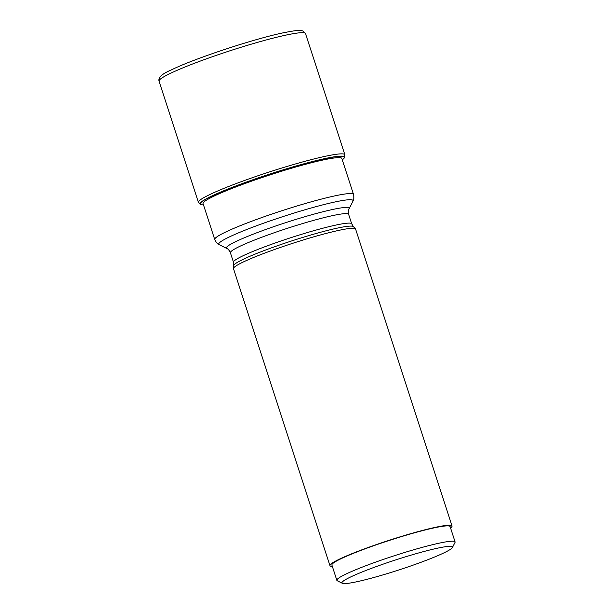 <?xml version="1.0" encoding="UTF-8"?>
<svg xmlns="http://www.w3.org/2000/svg" width="614" height="614" viewBox="0 0 614 614"><rect width="100%" height="100%" fill="white"/><g stroke="black" fill="none" stroke-linecap="round" stroke-linejoin="round"><path stroke-width="0.92" d="M203.487 204.884A75.76 6.869 -18 0 1 201.269 204.677A75.76 6.869 -18 0 1 211.07 196.503A75.76 6.869 -18 0 1 295.879 166.179A75.76 6.869 -18 0 1 343.97 158.312A75.76 6.869 -18 0 1 342.297 159.786M452.034 525.975L355.544 229.007A64.186 5.818 162 0 0 355.414 228.792A64.186 5.818 162 0 0 309.118 238.201A64.186 5.818 162 0 0 242.607 262.332A64.186 5.818 162 0 0 233.443 268.425A64.186 5.818 162 0 0 233.458 268.679L329.956 565.647A64.186 5.818 -18 0 1 339.097 559.3A64.186 5.818 -18 0 1 406.867 534.802A64.186 5.818 -18 0 1 452.034 525.975A64.186 5.818 -18 0 1 450.561 527.979M332.32 566.4A64.186 5.818 -18 0 1 329.956 565.647M455.089 541.916L450.116 526.605A62.16 5.633 162 0 0 406.368 535.147A62.16 5.633 162 0 0 340.732 558.87A62.16 5.633 162 0 0 331.875 565.018L336.848 580.337A62.16 5.633 -18 0 1 345.713 574.19A62.16 5.633 -18 0 1 427.152 546.061A62.16 5.633 -18 0 1 455.089 541.916A62.16 5.633 -18 0 1 455.005 542.484L452.411 547.527A58.123 5.265 -18 0 1 444.206 552.746A58.123 5.265 -18 0 1 368.062 579.048A58.123 5.265 -18 0 1 342.32 583.3A58.123 5.265 -18 0 1 350.226 577.168A58.123 5.265 -18 0 1 426.369 550.865A58.123 5.265 -18 0 1 452.411 547.527M342.32 583.3L337.255 580.744A62.16 5.633 -18 0 1 336.848 580.337M209.397 194.745A77.019 6.984 -18 0 1 290.714 165.343A77.019 6.984 -18 0 1 344.914 154.759L344.101 158.151A75.929 6.884 162 0 0 344.101 158.151A75.929 6.884 162 0 0 295.856 166.056A75.929 6.884 162 0 0 210.901 196.434A75.929 6.884 162 0 0 201.07 204.623A75.929 6.884 162 0 0 201.085 204.623L198.414 202.359A77.019 6.984 -18 0 1 209.397 194.745M159.041 81.178C158.028 77.541 162.088 73.803 171.229 69.965C194.101 58.599 255.508 38.337 284.474 32.565C297.022 30.178 299.248 30.078 302.825 30.938L305.542 33.57A77.019 6.984 162 0 0 251.333 44.162A77.019 6.984 162 0 0 170.017 73.557A77.019 6.984 162 0 0 159.041 81.178L198.414 202.359M203.127 203.764A72.997 6.616 -18 0 1 213.457 196.388A72.997 6.616 162 0 1 291.366 168.282A72.997 6.616 162 0 1 341.937 158.658M203.019 203.449L214.739 239.506A72.974 6.616 -18 0 1 225.138 232.284A72.974 6.616 -18 0 1 225.169 232.269A72.974 6.616 -18 0 1 302.218 204.416A72.974 6.616 -18 0 1 353.549 194.4L341.829 158.343M228.845 237.188A70.61 6.401 162 0 0 228.815 237.204A70.61 6.401 162 0 0 219.206 244.648L226.819 248.486A64.531 5.848 -18 0 1 235.569 241.693A64.531 5.848 -18 0 1 306.409 216.266A64.531 5.848 -18 0 1 349.051 208.775L352.958 201.192A70.61 6.401 162 0 0 306.325 209.382A70.61 6.401 162 0 0 228.845 237.188M355.414 228.792L353.38 226.62A62.92 5.703 162 0 0 307.998 235.845A62.92 5.703 162 0 0 242.799 259.499A62.92 5.703 162 0 0 242.768 259.515A62.92 5.703 162 0 0 233.811 265.471L233.497 262.247A62.16 5.633 -18 0 1 242.33 256.115A62.16 5.633 -18 0 1 242.361 256.099A62.16 5.633 -18 0 1 307.99 232.376A62.16 5.633 -18 0 1 351.738 223.834L348.652 214.332A62.16 5.633 162 0 0 304.905 222.874A62.16 5.633 162 0 0 239.268 246.598A62.16 5.633 162 0 0 239.245 246.613A62.16 5.633 162 0 0 230.411 252.745C229.199 250.22 228.001 248.8 226.819 248.486M305.542 33.57L344.914 154.759M353.549 194.4C354.148 197.631 353.948 199.895 352.958 201.192M214.739 239.506C216.151 242.469 217.64 244.188 219.206 244.648M233.497 262.247L230.411 252.745M233.811 265.471L233.443 268.425M353.38 226.62L351.738 223.834M348.652 214.332C348.146 211.577 348.284 209.719 349.051 208.775"/></g></svg>
